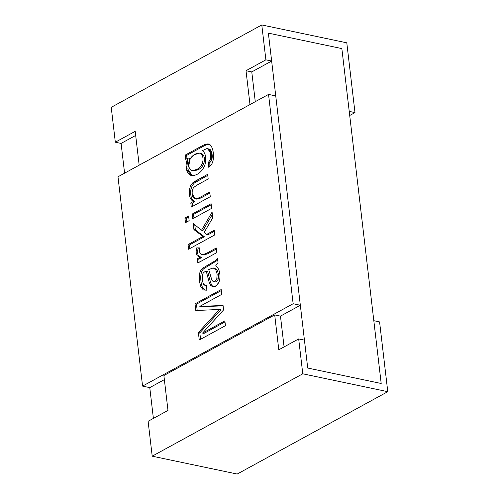 <?xml version="1.0" encoding="UTF-8"?>
<svg xmlns="http://www.w3.org/2000/svg" width="499" height="499" viewBox="0 0 499 499"><rect width="100%" height="100%" fill="white"/><g stroke="black" fill="none" stroke-linecap="round" stroke-linejoin="round"><path stroke-width="0.75" d="M381.192 383.488L307.715 368.044L381.192 383.488L341.852 48.584L268.375 33.14L307.715 368.044L268.375 33.14L341.852 48.584L381.192 383.488L373.813 320.695L379.577 321.905L387.773 391.678L302.774 373.807L152.207 456.18L237.212 474.05L387.773 391.678L237.212 474.05L152.207 456.18L148.109 421.293L152.207 456.18L302.774 373.807L387.773 391.678L379.577 321.905L373.813 320.695L381.192 383.488L307.715 368.044L381.192 383.488M153.393 418.405L149.775 387.623L153.393 418.405M124.582 173.178L121.089 143.419L124.582 173.178M246.013 70.708L265.886 59.836L261.788 24.95L111.227 107.322L115.325 142.209L135.198 131.337L139.177 165.194L135.198 131.337L115.325 142.209L111.227 107.322L261.788 24.95L346.793 42.82L354.989 112.593L349.705 115.481L354.989 112.593L349.225 111.377L341.852 48.584L268.375 33.14L271.649 61.046L251.777 71.918L255.27 101.677L251.777 71.918L271.649 61.046L268.375 33.14L341.852 48.584L349.225 111.377L354.989 112.593L346.793 42.82L261.788 24.95L265.886 59.836L271.649 61.046L265.886 59.836L246.013 70.708L251.777 71.918L246.013 70.708L249.993 104.572L246.013 70.708M135.678 135.435L121.089 143.419L115.325 142.209L121.089 143.419L135.678 135.435M307.715 368.044L304.434 340.137L298.676 338.921L302.774 373.807L298.676 338.921L278.798 349.799L274.7 314.913L163.884 375.535L167.982 410.421L148.109 421.293L167.982 410.421L163.884 375.535L274.7 314.913L278.798 349.799L298.676 338.921L304.434 340.137L307.715 368.044M280.463 316.123L284.081 346.905L280.463 316.123L274.7 314.913L280.463 316.123L300.336 305.251L293.138 303.735L268.543 94.417L117.982 176.789L142.571 386.107L293.138 303.735L142.571 386.107L149.775 387.623L164.364 379.639L149.775 387.623L142.571 386.107L117.982 176.789L268.543 94.417L293.138 303.735L300.336 305.251L275.747 95.933L268.543 94.417L275.747 95.933L300.336 305.251L280.463 316.123M202.563 333.095L224.868 320.888L225.436 325.685L199.257 340.006L198.377 332.54L219.516 309.449L195.795 310.528L195.009 303.866L221.188 289.545L221.756 294.366L199.812 306.367L223.059 305.494L223.583 309.935L202.563 333.095L223.583 309.935L223.059 305.494L199.812 306.367L221.756 294.366L221.188 289.545L195.009 303.866L195.795 310.528L219.516 309.449L198.377 332.54L199.257 340.006L225.436 325.685L224.868 320.888L202.563 333.095L204.004 333.401L202.563 333.095M217.514 258.301L218.082 263.092L215.805 265.387L218.581 269.104C220.24 273.527 220.408 277.737 219.105 281.742C216.591 286.831 213.79 288.042 210.697 285.372L209.243 282.596L206.187 270.969C204.116 271.986 202.956 273.078 202.694 274.25L202.226 280.176L203.598 284.586L206.692 285.359L206.817 290.206L203.318 289.944L200.916 286.881C199.556 283.052 199.057 279.072 199.419 274.943C199.8 271.805 200.823 269.591 202.482 268.3L215.387 260.671L217.514 258.301L215.387 260.671L202.482 268.3C200.823 269.591 199.8 271.805 199.419 274.943C199.057 279.072 199.556 283.052 200.916 286.881L203.318 289.944L206.817 290.206L206.692 285.359L204.958 285.366L203.598 284.586L202.226 280.176L202.694 274.25C202.956 273.078 204.116 271.986 206.187 270.969L209.243 282.596L210.697 285.372L212.867 286.788L216.466 285.665L219.105 281.742C220.408 277.737 220.24 273.527 218.581 269.104L215.805 265.387L218.082 263.092L217.514 258.301M199.862 247.891C199.244 250.592 199.475 252.6 200.554 253.935L202.513 254.69L206.368 253.411L216.304 247.978L216.847 252.594L197.847 262.985L197.355 258.8L200.23 257.222L197.242 255.769C196.001 253.916 195.833 251.29 196.725 247.891L199.862 247.891L196.725 247.891C195.833 251.29 196.001 253.916 197.242 255.769L200.23 257.222L197.355 258.8L197.847 262.985L216.847 252.594L216.304 247.978L206.368 253.411L202.513 254.69L200.554 253.935C199.475 252.6 199.244 250.592 199.862 247.891M206.711 234.393L214.227 230.282L214.77 234.929L188.591 249.251L188.048 244.604L202.931 236.464L193.924 229.596L193.213 223.54L201.534 230.22L212.087 212.087L212.761 217.838L204.172 232.347L206.711 234.393L204.172 232.347L212.761 217.838L212.087 212.087L201.534 230.22L193.213 223.54L193.924 229.596L202.931 236.464L188.048 244.604L188.591 249.251L214.77 234.929L214.227 230.282L206.711 234.393L208.152 234.698L206.711 234.393M184.923 218.026L188.603 216.017L189.146 220.658L185.472 222.673L184.923 218.026L185.472 222.673L189.146 220.658L188.603 216.017L184.923 218.026L186.364 218.331L184.923 218.026M192.109 214.102L211.102 203.704L211.651 208.351L192.651 218.743L192.109 214.102L192.651 218.743L211.651 208.351L211.102 203.704L192.109 214.102L193.55 214.402L192.109 214.102M208.195 178.973L196.625 185.304L193.743 187.443C192.489 189.027 191.978 191.161 192.215 193.843C192.402 198.452 194.778 199.743 199.344 197.729L209.736 192.046L210.279 196.687L191.279 207.085L190.793 202.893L193.493 201.415C190.107 199.737 188.753 195.751 189.414 189.464L190.668 185.447L192.888 182.703L207.653 174.326L208.195 178.973L207.653 174.326L195.976 180.719L192.888 182.703L190.668 185.447L189.414 189.464C188.753 195.751 190.107 199.737 193.493 201.415L190.793 202.893L191.279 207.085L210.279 196.687L209.736 192.046L199.344 197.729L195.221 198.814L192.215 193.843C191.978 191.161 192.489 189.027 193.743 187.443L196.625 185.304L208.195 178.973M185.672 159.306L185.179 155.114L201.596 146.132C204.54 144.517 206.686 143.812 208.021 144.011C212.237 143.618 214.907 154.64 212.742 161.738C211.956 164.327 210.534 166.148 208.463 167.196L208.351 162.424L210.322 159.649C211.763 154.154 209.561 147.342 206.411 148.789L202.257 150.686C206.536 153.106 206.723 162.375 203.829 167.365C200.748 172.748 196.88 175.461 192.227 175.511C186.919 175.754 183.925 165.73 188.004 158.027L185.672 159.306L188.004 158.027L186.489 169.329L191.441 175.405L192.227 175.511C196.88 175.461 200.748 172.748 203.829 167.365C206.723 162.375 206.536 153.106 202.257 150.686L206.411 148.789L207.584 148.802L210.322 152.295L210.322 159.649L208.351 162.424L208.463 167.196C210.534 166.148 211.956 164.327 212.742 161.738C214.907 154.64 212.237 143.618 208.021 144.011C206.686 143.812 204.54 144.517 201.596 146.132L185.179 155.114L186.62 155.42L203.037 146.438C205.981 144.822 208.127 144.117 209.461 144.317C208.127 144.117 205.981 144.822 203.037 146.438L186.62 155.42L185.179 155.114L185.672 159.306M200.573 339.283L199.818 332.839L198.377 332.54L199.818 332.839L220.957 309.748L219.516 309.449L220.957 309.748L199.818 332.839L200.573 339.283M197.23 310.833L196.45 304.165L195.009 303.866L196.45 304.165L221.307 290.568L196.45 304.165L197.23 310.833M201.253 306.673L199.812 306.367L201.253 306.673L223.103 305.85L201.253 306.673M204.004 333.401L224.993 321.917L204.004 333.401M213.597 286.863L212.137 285.671L210.684 282.896L207.628 271.275L206.187 270.969L207.628 271.275L210.684 282.896L212.137 285.671L213.597 286.863M204.958 285.366L205.738 285.447M205.077 290.399L202.357 287.187C200.997 283.351 200.498 279.371 200.86 275.242C201.24 272.111 202.263 269.897 203.923 268.599L217.732 260.135L203.923 268.599C202.263 269.897 201.24 272.111 200.86 275.242C200.498 279.371 200.997 283.351 202.357 287.187L205.077 290.399M214.639 281.86C216.173 282.16 217.371 281.236 218.231 279.091C217.371 281.236 216.173 282.16 214.639 281.86L213.198 281.555C214.732 281.86 215.93 280.937 216.791 278.791L218.231 279.091L216.791 278.791L217.159 274.182L215.786 269.797L213.198 267.944L215.786 269.797L217.159 274.182L216.791 278.791C215.93 280.937 214.732 281.86 213.198 281.555L211.938 280.288L208.713 269.56L213.198 267.944L214.857 268.281M218.231 279.091L218.599 274.487L217.227 270.102L214.639 268.244L217.227 270.102L218.599 274.487L218.231 279.091M213.198 267.944L208.713 269.56L211.938 280.288L213.198 281.555M199.17 262.262L198.795 259.1L197.355 258.8L198.795 259.1L201.671 257.528L200.23 257.222L201.671 257.528L198.683 256.074C197.442 254.222 197.273 251.596 198.165 248.19L199.793 248.196L198.165 248.19C197.273 251.596 197.442 254.222 198.683 256.074L201.671 257.528L198.795 259.1L199.17 262.262M203.23 254.945L207.809 253.71L216.423 249.001L207.809 253.71L203.954 254.989L201.789 254.646M189.913 248.527L189.489 244.909L188.048 244.604L189.489 244.909L204.372 236.763L202.931 236.464L204.372 236.763L195.365 229.902L193.924 229.596L195.365 229.902L194.766 224.787L195.365 229.902L204.372 236.763L189.489 244.909L189.913 248.527M202.968 230.519L201.534 230.22L202.968 230.519L212.362 214.395L202.968 230.519M208.152 234.698L214.345 231.305L208.152 234.698M186.794 221.949L186.364 218.331L188.722 217.04L186.364 218.331L186.794 221.949M193.974 218.019L193.55 214.402L211.227 204.733L193.55 214.402L193.974 218.019M192.602 206.361L192.234 203.199L190.793 202.893L192.234 203.199L194.934 201.721L193.493 201.415L194.934 201.721C191.547 200.037 190.194 196.057 190.855 189.763L192.109 185.747L194.329 183.002L207.771 175.355L194.329 183.002L192.109 185.747L190.855 189.763C190.194 196.057 191.547 200.037 194.934 201.721L192.234 203.199L192.602 206.361M195.221 198.814L196.662 199.12L200.785 198.034L209.854 193.069L200.785 198.034L195.995 198.87M207.852 149.095C211.002 147.642 213.204 154.459 211.763 159.954L209.792 162.724L209.879 166.279L209.792 162.724L208.351 162.424L209.792 162.724L211.763 159.954L211.763 152.594L209.025 149.101L207.584 148.802M192.184 175.511L187.824 169.117L189.445 158.333L188.004 158.027L189.445 158.333L187.824 169.117L192.184 175.511M200.267 153.38L202.033 153.86C205.825 156.281 205.632 166.267 198.066 169.81L196.625 169.51L198.066 169.81L193.631 170.883L198.066 169.81C205.632 166.267 205.825 156.281 202.033 153.86L200.592 153.561C204.384 155.981 204.191 165.967 196.625 169.51L192.19 170.583L191.173 170.178C189.826 169.361 189.034 167.913 188.79 165.843L189.932 159.443L194.279 154.696L199.588 153.156M186.988 158.582L186.62 155.42L186.988 158.582M196.625 169.51C204.191 165.967 204.384 155.981 200.592 153.561C198.409 151.733 191.66 155.22 189.932 159.443L188.79 165.843C189.034 167.913 189.826 169.361 191.173 170.178C192.508 170.995 194.323 170.77 196.625 169.51M193.631 170.889L192.19 170.583"/></g></svg>
